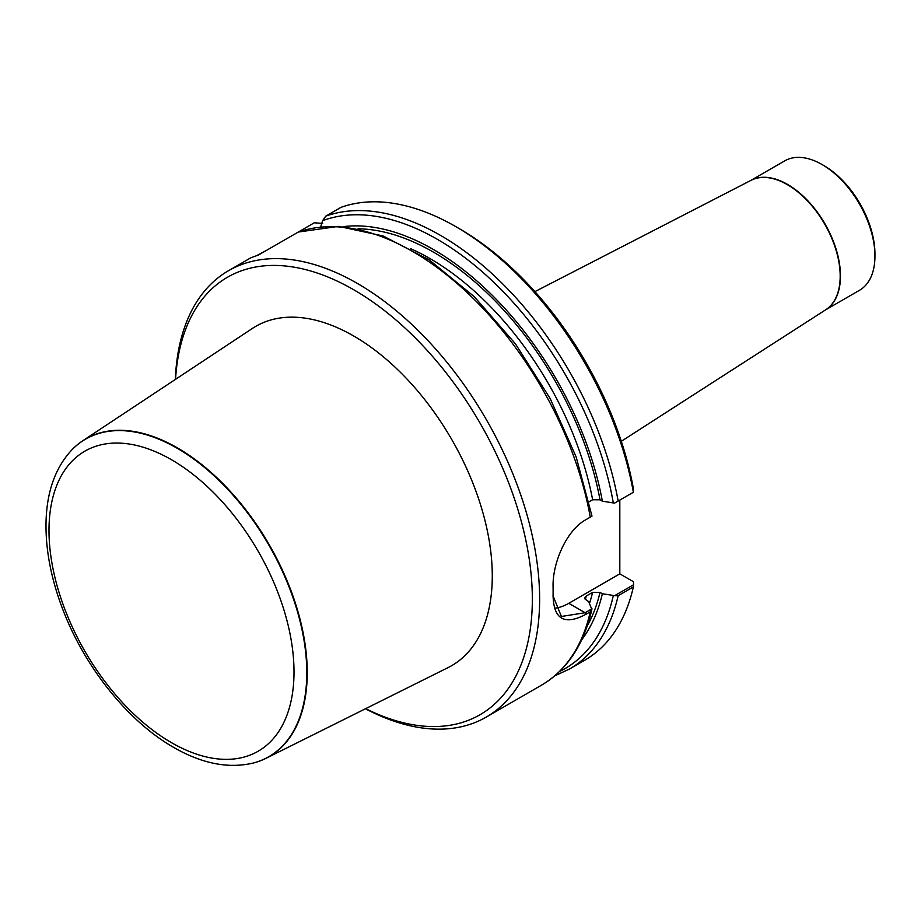 <?xml version="1.0" encoding="UTF-8"?>
<svg xmlns="http://www.w3.org/2000/svg" width="921" height="921" viewBox="0 0 921 921"><rect width="100%" height="100%" fill="white"/><g stroke="black" fill="none" stroke-linecap="round" stroke-linejoin="round"><path stroke-width="1.38" d="M823.927 165.619L822.096 164.56L823.927 165.619A72.16 41.664 60 0 1 874.95 254L874.95 256.096A74.739 43.149 -120 0 0 822.096 164.56A74.739 43.149 -120 0 0 784.727 160.864L750.627 180.551M322.649 223.412L314.28 222.79L298.577 231.908M320.669 226.9L322.615 220.695L325.769 216.147L340.989 207.363A257.73 148.799 60 0 1 455.803 226.635A257.73 148.799 60 0 1 633.372 492.263L633.475 489.143A252.573 145.817 60 0 0 459.452 228.742L455.803 226.635M322.615 220.695A255.152 147.314 60 0 1 613.328 502.935L614.687 503.05L633.372 492.263M343.049 226.67A245.47 141.719 60 0 1 602.357 501.162L600.02 499.815L592.629 499.758L589.118 501.784M613.328 502.935L602.357 501.162M553.072 595.933L561.396 616.471L585.1 612.73L591.961 608.769L590.269 611.797L585.986 614.261C564.619 625.67 553.648 619.43 553.084 595.53A257.73 148.799 -120 0 0 553.118 591.317A257.73 148.799 -120 0 0 553.084 587.057C552.289 563.974 565.978 530.484 585.986 519.628L591.961 516.174L591.766 515.392L591.961 516.174M175.335 379.464A257.73 148.799 60 0 1 228.535 270.693L250.788 257.834L258.479 255.002L298.312 232.034L338.571 226.37L383.101 235.983L429.255 259.952L474.28 296.677L515.426 343.832L550.113 398.436L576.178 457.023L591.927 515.898M228.535 270.693A257.73 148.799 60 0 1 486.253 419.481A257.73 148.799 60 0 1 486.253 717.079A257.73 148.799 60 0 1 365.453 708.767M553.072 596.555L553.084 595.53M553.072 585.376L553.072 586.044M266.537 250.339L256.994 255.451M633.544 584.754L633.372 586.907L618.152 595.691L614.687 595.645L633.544 584.754L633.475 581.738L619.81 573.852L619.81 500.091M633.372 586.907A257.73 148.799 60 0 1 584.662 660.265L569.443 669.049L554.776 675.841M591.858 609.437L588.692 601.643L584.996 598.995L584.812 597.717L586.251 596.025L592.629 592.341L600.02 592.41L602.357 593.757L614.687 595.645M602.357 593.757A245.47 141.719 60 0 1 581.635 639.911M175.554 379.314A252.573 145.817 60 0 1 357.728 292.118A252.573 145.817 60 0 1 532.292 594.471A252.573 145.817 60 0 1 365.695 708.652M265.939 758.351L448.17 667.552A195.908 113.11 -120 0 0 482.65 511.823A195.908 113.11 -120 0 0 353.745 336.027A195.908 113.11 -120 0 0 252.389 328.44L82.637 440.848A183.429 105.903 60 0 1 177.534 447.951A183.429 105.903 60 0 1 298.231 612.546A183.429 105.903 60 0 1 265.939 758.351A183.429 105.903 60 0 1 253.229 763.037A183.429 105.903 60 0 1 253.022 763.095M553.084 585.825A256.176 147.901 60 0 1 553.118 590.05L553.118 591.317M554.983 608.148A51.541 29.76 120 0 0 568.787 603.313L619.81 573.852M825.366 310.009L859.466 290.311A74.739 43.149 -120 0 0 874.95 256.096M72.068 449.667A183.429 105.903 60 0 1 72.218 449.506A183.429 105.903 60 0 1 82.637 440.848M325.769 216.147A257.73 148.799 60 0 1 618.152 501.059M297.886 232.242A257.73 148.799 60 0 1 590.269 517.153M590.269 611.797A257.73 148.799 60 0 1 541.56 685.143L486.253 717.079M618.152 595.691A257.73 148.799 60 0 1 569.443 669.049M613.328 595.53A255.152 147.314 60 0 1 559.496 671.559M600.02 592.41A242.258 139.865 60 0 1 587.287 625.854M592.629 592.341A237.111 136.895 60 0 1 589.498 603.313M586.251 596.025A237.111 136.895 60 0 1 585.353 599.502M358.05 228.811A242.258 139.865 60 0 1 600.02 499.815M410.662 248.67A237.111 136.895 60 0 1 592.629 499.758M568.787 603.313L585.1 612.73L585.986 614.261M621.318 441.286L825.734 309.767A74.751 43.16 -120 0 0 835.877 249.556A74.751 43.16 -120 0 0 787.328 184.626A74.751 43.16 -120 0 0 751.006 180.355L534.905 291.623M825.481 309.928A74.739 43.149 -120 0 0 836.314 249.879A74.739 43.149 -120 0 0 787.616 184.465A74.739 43.149 -120 0 0 750.742 180.493M171.502 742.671A173.252 100.032 -120 0 0 277.601 591.731A173.252 100.032 -120 0 0 65.414 469.215A173.252 100.032 -120 0 0 171.502 742.671M252.815 763.141C228.086 768.828 201.699 763.567 173.643 747.392C128.618 721.776 85.607 668.324 63.491 611.233C51.196 579.666 45.382 549.676 46.05 521.251C46.936 491.123 55.559 467.315 71.919 449.816A183.302 105.834 60 0 1 268.828 545.013A183.302 105.834 60 0 1 252.815 763.141L253.229 763.037M591.869 609.38C583.868 644.677 567.106 669.935 541.56 685.143M553.072 596.543L553.072 595.3"/></g></svg>
